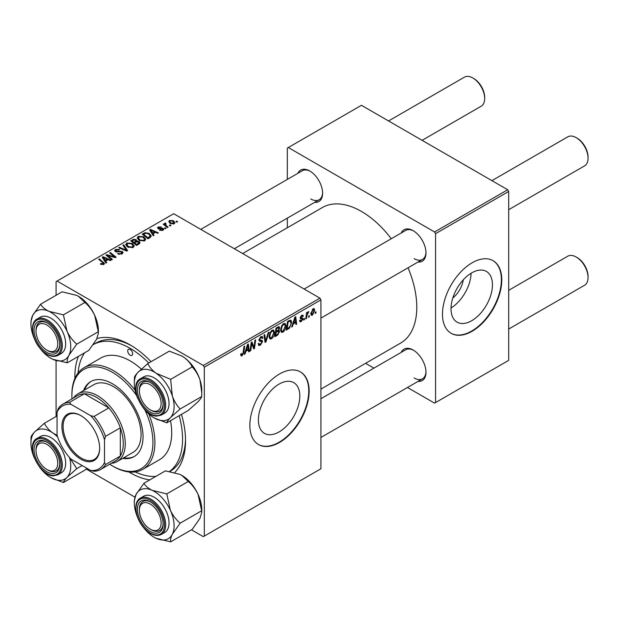 <?xml version="1.0" encoding="UTF-8"?>
<svg xmlns="http://www.w3.org/2000/svg" width="619" height="619" viewBox="0 0 619 619"><rect width="100%" height="100%" fill="white"/><g stroke="black" fill="none" stroke-linecap="round" stroke-linejoin="round"><path stroke-width="0.93" d="M279.107 431.923A29.294 16.914 120 0 0 298.242 406.103A29.294 16.914 120 0 0 293.754 382.635A29.294 16.914 120 0 0 279.107 384.082A29.294 16.914 120 0 0 259.965 409.894A29.294 16.914 120 0 0 264.46 433.37A29.294 16.914 120 0 0 279.107 431.923M279.502 442.461A41.93 24.211 120 0 0 306.892 405.515A41.93 24.211 120 0 0 300.463 371.918A41.93 24.211 120 0 0 279.502 374A41.93 24.211 120 0 0 252.111 410.946A41.93 24.211 120 0 0 258.533 444.543A41.93 24.211 120 0 0 279.502 442.461M258.34 444.427A41.93 24.211 120 0 0 279.107 442.237A41.93 24.211 120 0 0 306.444 405.468A41.93 24.211 120 0 0 300.261 371.81M401.251 232.984A18.168 10.492 60 0 1 413.128 230.663L413.128 230.663A18.168 10.492 60 0 1 425.98 252.916A18.168 10.492 60 0 1 418.018 262.038M413.631 230.964A16.775 9.68 -120 0 0 405.731 230.4L304.153 289.042M297.878 173.305A18.168 10.492 60 0 1 309.763 170.983L309.763 170.983A18.168 10.492 60 0 1 322.607 193.229A18.168 10.492 60 0 1 314.653 202.359M310.266 171.285A16.775 9.68 -120 0 0 302.366 170.72L200.788 229.363M401.251 352.35A18.168 10.492 60 0 1 413.128 350.021L413.128 350.021A18.168 10.492 60 0 1 425.98 372.274A18.168 10.492 60 0 1 418.018 381.397M413.631 350.323A16.775 9.68 -120 0 0 405.731 349.766L320.928 398.721M149.759 479.918A78.265 45.187 60 0 1 130.199 472.754A78.265 45.187 60 0 1 128.845 471.949M74.868 378.464A78.265 45.187 60 0 1 78.427 356.374M96.974 338.562A78.265 45.187 60 0 1 130.199 344.945L130.199 344.945A78.265 45.187 60 0 1 151.051 361.689M131.7 345.835A74.071 42.765 -120 0 0 96.123 342.988L93.276 344.628A74.071 42.765 -120 0 1 130.199 348.365A74.071 42.765 -120 0 1 148.761 363.013M320.928 389.103L400.578 343.112A78.265 45.187 -120 0 0 408.053 267.787M391.285 238.741A78.265 45.187 -120 0 0 361.442 211.435A78.265 45.187 -120 0 0 322.313 207.558L242.663 253.542M463.283 279.827A18.562 10.716 -60 0 1 452.822 297.948M471.732 320.704A29.294 16.914 120 0 0 490.867 294.892A29.294 16.914 120 0 0 486.379 271.416A29.294 16.914 120 0 0 471.732 272.871A29.294 16.914 120 0 0 452.597 298.683A29.294 16.914 120 0 0 457.085 322.159A29.294 16.914 120 0 0 471.732 320.704M451.027 307.999A29.294 16.914 120 0 0 471.09 273.25M472.127 331.25A41.93 24.211 120 0 0 499.518 294.304A41.93 24.211 120 0 0 493.095 260.707A41.93 24.211 120 0 0 472.127 262.781A41.93 24.211 120 0 0 444.736 299.728A41.93 24.211 120 0 0 451.166 333.324A41.93 24.211 120 0 0 472.127 331.25M450.965 333.215A41.93 24.211 120 0 0 471.732 331.026A41.93 24.211 120 0 0 499.069 294.257A41.93 24.211 120 0 0 492.894 260.591M319.938 298.157L320.928 299.867L204.316 367.191L203.326 365.481L319.938 298.157L173.676 213.717L56.081 281.614L56.081 295.278M56.081 360.56L56.081 416.525M204.316 367.191L204.316 536.085L203.326 536.65L191.488 529.818M134.927 497.158L86.211 469.04M285.978 325.78C285.993 328.31 284.988 330.438 282.96 332.163L281.483 332.333L280.593 330.074L281.537 325.996L283.587 323.605L285.135 323.451L285.978 325.78L285.189 325.323M293.267 323.93L292.416 326.6L291.634 327.049L294.845 317.207L295.727 316.704L296.671 324.139L295.952 324.557L295.72 322.514L293.267 323.93L292.748 323.636M242.114 355.747L241.085 355.902L240.76 354.037L241.487 353.519L241.418 354.246L242.161 354.788L243.105 352.737L243.932 346.601L244.667 346.183L243.809 352.528L242.114 355.747L240.706 354.927M240.892 353.944L242.161 354.788M258.216 343.777L260.406 344.249L261.814 342.098L261.628 341.51L259.748 341.231L258.935 339.955L260.87 336.721L262.301 336.504L262.897 337.866L262.17 338.539L261.822 337.525L260.847 337.664L259.655 339.491L259.926 340.048L262.046 340.311L262.533 341.611L260.359 345.209L258.788 345.495L258.216 343.746L258.935 343.228L259.268 344.443L258.224 343.839M259.036 339.135L259.926 340.048M268.994 332.132L265.977 341.866L265.056 342.392L263.996 335.018L264.723 334.6L265.628 340.922L268.22 332.581L268.994 332.132M274.48 332.418C274.496 334.949 273.49 337.076 271.462 338.802L269.977 338.972L269.087 336.713L270.039 332.635L272.089 330.244L273.637 330.089L274.48 332.418L273.691 331.962M316.061 311.806L315.899 313.044L315.179 313.462L315.326 312.231L316.061 311.806M320.928 299.867L320.928 468.753L204.316 536.085M278.736 326.639L279.687 327.9L278.736 330.399L279.602 331.513L277.614 335.15L274.836 336.744L276.012 328.085L279.254 326.716M278.233 330.105L279.2 330.484M245.921 351.267L245.07 353.936L244.288 354.385L247.499 344.543L248.381 344.032L249.325 351.476L248.606 351.894L248.374 349.851L245.921 351.267L245.403 350.973M251.507 345.34L250.772 350.64L250.045 351.066L251.229 342.392L251.979 341.959L253.96 347.592L254.927 340.257L255.655 339.839L254.486 348.497L253.728 348.938L251.732 343.321L251.507 345.34L250.873 344.976M301.26 321.594L299.998 321.803L299.542 320.51L300.261 319.992L301.298 320.851L302.242 319.412L300.532 318.708L300.176 317.864L301.685 315.334L302.908 315.141L303.318 316.154L302.598 316.673L301.646 316.085L300.896 317.315L302.598 318.089L302.962 318.932L301.26 321.594L299.542 320.603M299.666 320.425L301.298 320.851M302.087 318.994L300.192 318.143M302.598 316.673L301.105 315.767M300.23 317.323L301.554 317.918M289.499 328.093L286.342 330.105L287.51 321.447L290.907 320.131L291.642 322.329L289.499 328.093L288.81 327.699M314.731 310.235L312.487 315.117L311.326 315.249L310.777 313.787L313.052 308.773L314.166 308.649L314.731 310.235L313.856 309.732M309.415 315.644L309.245 316.882L308.533 317.299L308.68 316.069L309.415 315.644M306.838 315.945L306.475 318.483L305.747 318.901L306.598 312.603L307.326 312.185L307.14 313.485L308.796 311.442L306.838 315.945L306.196 315.574M304.563 318.445L304.393 319.683L303.681 320.1L303.828 318.87L304.563 318.445M166.039 228.396L165.327 228.806L164.484 228.148L165.219 227.722L166.039 228.396M170.89 225.595L170.179 226.005L169.335 225.347L170.07 224.921L170.89 225.595M137.217 238.145L138.23 236.357L143.701 236.76L145.72 239.313L144.699 240.822L139.329 240.466L137.194 237.843M154.061 235.313L153.28 235.762L149.574 229.912L150.456 229.401L158.317 232.852L157.597 233.27L155.477 232.311L153.025 233.734L154.061 235.313M139.26 243.855L136.482 245.457L130.733 240.791L133.58 239.282L136.103 239.63L136.838 241.162L139.097 241.464L140.041 242.787L139.26 243.855M136.969 240.714L136.838 241.704M127.622 250.579L126.702 251.105L118.724 247.724L119.452 247.306L126.291 250.208L122.949 245.286L123.723 244.838L127.622 250.579M103.087 264.708L102.731 262.611L98.661 259.307L99.388 258.889L104.495 263.547L103.853 264.406L100.34 263.942L100.974 263.47L103.087 263.911L103.427 263.454L103.427 264.607M112.418 259.353L111.691 259.771L105.95 255.098L106.708 254.657L114.561 256.908L109.656 252.962L110.383 252.537L116.132 257.21L115.374 257.651L107.52 255.415L112.418 259.353M203.326 365.481L57.064 281.041M106.716 262.649L105.934 263.098L102.228 257.249L103.11 256.738L110.971 260.189L110.252 260.607L108.132 259.647L105.679 261.063L106.716 262.649M122.098 253.867L117.61 253.751L118.244 253.287L119.452 253.775L121.332 253.372L121.579 251.894L115.413 251.654L114.6 250.594L115.513 249.472L119.537 249.465L119.034 250.014L116.295 249.952L116.086 251.213L122.237 251.446L123.088 252.591L122.098 253.867M122.036 253.906L121.579 251.894M115.683 251.794L115.683 250.68L116.086 251.941M125.719 244.791L126.733 242.996L132.195 243.399L134.222 245.952L133.201 247.461L127.831 247.105L125.688 244.482M159.578 230.26L160.112 229.742L162.402 229.873L162.573 228.883L158.131 228.697L157.52 227.885L158.209 227.003L161.373 226.941L158.804 227.39L158.735 228.225L161.961 228.117L163.238 228.434L163.818 229.247L162.998 230.253L159.578 230.26M162.402 230.531L162.573 228.883M158.804 227.39L158.735 228.945M150.03 237.634L147.987 238.818L142.238 234.152L144.931 232.698L149.202 233.402L151.315 236.056L150.03 237.634M174.225 223.776L170.504 223.606L168.778 221.532L169.575 220.441L173.359 220.689L174.976 222.662L174.225 223.776M165.482 223.738L166.472 225.819L168.12 227.188L167.393 227.614L163.215 224.217L163.942 223.799L164.801 224.504L164.832 223.18L165.505 223.002L166.008 223.621L165.227 224.179L165.227 225.85M164.53 223.699L164.832 225.533M177.545 221.757L176.825 222.167L175.982 221.509L176.725 221.084L177.545 221.757M507.704 189.754L508.694 191.464L435.567 233.68L434.577 231.97L507.704 189.754L361.442 105.307L287.324 148.103L287.324 179.402M287.324 218.128L287.324 227.753M435.567 233.68L435.567 402.574L434.577 403.139L407.464 387.494M373.922 368.127L365.589 363.314M435.567 402.574L508.694 360.351L508.694 191.464M434.577 231.97L288.315 147.531M414.119 258.618A16.775 9.68 -120 0 0 422.506 259.446A16.775 9.68 -120 0 0 425.965 252.328M310.746 198.939A16.775 9.68 -120 0 0 319.133 199.767A16.775 9.68 -120 0 0 322.6 192.641M414.119 377.977A16.775 9.68 -120 0 0 422.506 378.813A16.775 9.68 -120 0 0 425.965 371.686M181.46 414.366A78.265 45.187 60 0 1 185.538 440.798A78.265 45.187 60 0 1 174.697 472.529M169.846 471.485L170.194 471.283A74.071 42.765 -120 0 0 185.514 439.049M106.708 255.717L106.708 254.657M114.561 257.427L114.561 256.908M110.383 253.558L110.383 252.537M107.52 256.374L107.52 255.415M103.11 258.634L103.11 256.738M105.679 262.688L105.679 261.063M104.162 258.634L105.261 260.375L107.226 259.237L103.327 257.489L104.162 258.634L104.162 260.305M105.261 262.03L105.261 260.375M103.327 258.974L103.327 257.489M107.226 260.173L107.226 259.237M100.974 264.375L100.974 263.47M101.508 264.615L101.508 263.856M99.388 259.895L99.388 258.889M103.605 264.53L103.605 262.309M118.244 254.076L118.244 253.287M118.461 254.161L118.461 253.419M119.452 254.424L119.452 253.775M121.332 254.223L121.332 253.372M115.513 251.709L115.513 249.472M116.976 252.08L116.976 251.415M122.237 253.782L122.237 251.446M119.452 248.033L119.452 247.306M126.291 250.927L126.291 250.208M123.723 246.447L123.723 244.838M126.733 246.331L126.733 242.996M132.195 244.319L132.195 243.399M126.818 244.768L128.59 246.71L132.443 246.958L133.139 245.898L131.406 243.77L127.514 243.476L126.818 246.408L126.818 244.768M128.59 247.468L128.59 246.71M132.443 247.786L132.443 246.958M133.58 240.087L133.58 239.282M136.103 242.052L136.103 239.63M139.097 243.948L139.097 241.464M132.133 240.915L133.928 242.369L135.979 240.853L135.979 242.122L135.414 240.064L133.371 240.203L132.133 240.915L132.133 241.928M133.928 243.383L133.928 242.369M134.602 243.925L134.602 242.919L136.544 244.49L138.942 242.648L138.942 244.041M136.544 245.426L136.544 244.49M138.563 244.257L138.354 241.867L136.126 242.037L134.602 242.919M160.112 230.516L160.112 229.742M158.209 228.744L158.209 227.003M159.215 229.015L159.215 228.419M161.961 228.713L161.961 228.117M163.238 230.106L163.238 228.434M150.456 231.297L150.456 229.401M153.025 235.352L153.025 233.734M151.516 231.297L152.607 233.038L154.572 231.908L150.672 230.152L151.516 231.297L151.516 232.968M152.607 234.702L152.607 233.038M150.672 231.645L150.672 230.152M154.572 232.837L154.572 231.908M144.931 233.533L144.931 232.698M149.202 234.299L149.202 233.402M143.639 234.276L148.042 237.851L150.224 235.909L148.436 233.789L145.705 233.216L143.639 234.276L143.639 235.29M148.042 238.787L148.042 237.851M148.962 238.253L148.962 237.317M138.23 239.692L138.23 236.357M143.701 237.681L143.701 236.76M138.3 239.762L138.3 237.92L140.087 240.071L143.941 240.319L144.637 239.259L142.904 237.131L139.012 236.837L138.316 239.77M140.087 240.83L140.087 240.071M143.941 241.139L143.941 240.319M169.575 222.948L169.575 220.441M173.359 221.633L173.359 220.689M173.599 224.039L172.631 221.099L170.171 220.821L169.722 221.501L171.146 223.142L173.599 223.405L174.009 222.763L174.009 223.885M171.146 223.908L171.146 223.142M170.07 225.927L170.07 224.921M163.942 224.805L163.942 223.799M164.801 225.502L164.801 224.504M165.505 223.722L165.505 223.002M165.219 228.728L165.219 227.722M176.725 222.089L176.725 221.084M315.272 312.68L315.899 313.044M276.801 334.678L277.614 335.15M278.016 326.933L279.687 327.9M277.784 330.461L279.602 331.513M275.973 328.318L276.6 328.674L276.236 331.374L277.405 330.701L278.573 329.695L278.976 328.349L277.699 327.111M275.61 331.018L276.236 331.374M277.026 327.497L277.83 327.962L276.6 328.674M278.976 328.349L277.83 327.962M275.478 332.032L276.097 332.388L275.703 335.312L277.761 334.082L278.883 331.908L277.567 330.608M275.084 334.956L275.703 335.312M276.817 331.041L277.622 331.513L276.097 332.388M278.883 331.908L277.622 331.513M269.141 337.456L271.462 338.802M270.604 332.921L269.807 336.341L270.426 337.928L271.517 337.835L273.76 332.743L273.149 331.095L272.066 331.188L270.604 332.921L270.054 332.604M269.118 335.947L269.807 336.341M271.362 330.786L272.066 331.188M264.893 341.239L265.977 341.866M264.777 340.427L265.628 340.922M258.224 343.978L260.359 345.209M260.893 336.713L262.897 337.866M260.738 336.798L262.889 338.044M260.142 337.254L260.847 337.664M258.966 339.498L259.81 339.986M258.959 339.552L262.533 341.611M243.182 352.172L243.809 352.528M244.536 353.627L245.07 353.936M248.505 350.996L249.325 351.476M247.569 349.379L248.374 349.851M247.267 347.182L246.316 350.106L248.273 348.977L247.84 345.216L247.267 347.182L246.741 346.88M245.789 349.805L246.316 350.106M247.368 344.945L247.84 345.216M250.146 350.284L250.772 350.64M253.001 347.035L253.96 347.592M253.295 347.816L254.486 348.497M251.144 342.98L251.732 343.321M301.793 315.272L303.318 316.154M300.331 316.99L300.896 317.315M301.058 317.833L302.962 318.932M291.882 326.29L292.416 326.6M295.851 323.667L296.671 324.139M294.915 322.05L295.72 322.514M294.613 319.845L293.661 322.77L295.619 321.64L295.186 317.887L294.613 319.845L294.087 319.543M293.135 322.468L293.661 322.77M294.714 317.609L295.186 317.887M287.58 328.457L288.384 328.929M290.853 321.872L291.642 322.329M288.098 322.035L287.201 328.674L288.129 328.14C290.032 326.84 290.961 325.021 290.922 322.692L290.048 321.044L288.098 322.035L287.479 321.679M286.582 328.318L287.201 328.674M289.127 320.51L290.419 321.114L289.251 320.441M280.639 330.817L282.96 332.163M282.102 326.283L281.305 329.703L281.924 331.289L283.015 331.196L285.258 326.105L284.647 324.457L283.564 324.549L282.102 326.283L281.552 325.965M280.616 329.3L281.305 329.703M282.86 324.147L283.564 324.549M310.792 314.135L312.487 315.117M312.757 308.966L313.632 309.469L313.021 309.515L311.496 313.284L312.494 314.39L314.011 310.645L312.471 309.198M310.831 312.897L311.496 313.284M310.777 313.81L312.494 314.39M308.626 316.518L309.245 316.882M305.856 318.12L306.475 318.483M306.529 313.129L307.14 313.485M307.775 312.084L308.51 312.51M307.674 312.262L308.154 312.533M303.774 319.319L304.393 319.683M151.245 410.389L150.255 409.817A15.374 8.875 -120 0 0 161.126 403.542A15.374 8.875 -120 0 0 150.255 384.709A15.374 8.875 -120 0 0 139.383 390.984A15.374 8.875 -120 0 0 150.255 409.817L151.245 410.389A16.775 9.68 60 0 0 159.632 411.217A16.775 9.68 -120 0 0 163.091 404.091A16.775 9.68 60 0 1 159.632 411.217A16.775 9.68 -120 0 1 156.15 411.991A16.775 9.68 -120 0 1 150.742 410.08M577.179 138.23L576.188 137.658L577.179 138.23A15.374 8.875 60 0 1 588.05 157.056L588.05 158.201A16.775 9.68 -120 0 0 576.188 137.658L576.188 137.658A16.775 9.68 -120 0 0 567.809 136.83L491.919 180.64M508.694 209.686L584.576 165.877A16.775 9.68 -120 0 0 588.05 158.201M139.383 390.984L139.383 389.846A16.775 9.68 60 0 1 142.857 382.171A16.775 9.68 60 0 1 150.765 382.728A16.775 9.68 -120 0 0 146.339 381.397A16.775 9.68 -120 0 0 142.857 382.171A16.775 9.68 -120 0 0 139.399 390.434M577.179 257.589L576.188 257.024L577.179 257.589A15.374 8.875 60 0 1 588.05 276.422L588.05 277.56A16.775 9.68 -120 0 0 576.188 257.024L576.188 257.024A16.775 9.68 -120 0 0 567.809 256.189L508.694 290.319M508.694 329.053L584.576 285.243A16.775 9.68 -120 0 0 588.05 277.56M151.245 529.748L150.255 529.175A15.374 8.875 -120 0 0 161.126 522.9A15.374 8.875 -120 0 0 150.255 504.075A15.374 8.875 -120 0 0 139.383 510.35A15.374 8.875 -120 0 0 150.255 529.175L151.245 529.748A16.775 9.68 60 0 0 159.632 530.576A16.775 9.68 -120 0 0 163.091 523.457A16.775 9.68 60 0 1 159.632 530.576L159.632 530.576A16.775 9.68 -120 0 1 150.742 529.446M139.383 510.35L139.383 509.205A16.775 9.68 60 0 1 142.857 501.529A16.775 9.68 60 0 1 150.765 502.094A16.775 9.68 -120 0 0 142.857 501.529A16.775 9.68 -120 0 0 139.399 509.801M422.096 140.327L481.203 106.197A16.775 9.68 -120 0 0 484.677 98.522L484.677 97.376A15.374 8.875 60 0 0 473.806 78.551L472.823 77.979A16.775 9.68 -120 0 0 464.436 77.151L388.554 120.96M47.872 350.702L46.889 350.137A15.374 8.875 -120 0 0 57.76 343.862A15.374 8.875 -120 0 0 46.889 325.029A15.374 8.875 -120 0 0 36.018 331.304A15.374 8.875 -120 0 0 46.889 350.137L47.872 350.702A16.775 9.68 60 0 0 56.259 351.538A16.775 9.68 -120 0 0 59.726 344.412A16.775 9.68 60 0 1 56.259 351.538A16.775 9.68 -120 0 1 47.369 350.4M36.018 331.304L36.018 330.167A16.775 9.68 60 0 1 39.492 322.491A16.775 9.68 60 0 1 47.392 323.048A16.775 9.68 -120 0 0 39.492 322.491A16.775 9.68 -120 0 0 36.026 330.755M484.677 98.522A16.775 9.68 -120 0 0 472.823 77.979L473.806 78.551M47.872 470.069L46.889 469.496A15.374 8.875 -120 0 0 57.76 463.221A15.374 8.875 -120 0 0 46.889 444.396A15.374 8.875 -120 0 0 36.018 450.671A15.374 8.875 -120 0 0 46.889 469.496L47.872 470.069A16.775 9.68 60 0 0 56.259 470.897A16.775 9.68 -120 0 0 59.726 463.778A16.775 9.68 60 0 1 56.259 470.897A16.775 9.68 -120 0 1 52.777 471.67A16.775 9.68 -120 0 1 47.369 469.767M36.018 450.671L36.018 449.526A16.775 9.68 60 0 1 39.492 441.85A16.775 9.68 60 0 1 47.392 442.415A16.775 9.68 -120 0 0 42.966 441.076A16.775 9.68 -120 0 0 39.492 441.85A16.775 9.68 -120 0 0 36.026 450.114M181.754 355.964A28.126 16.241 60 0 1 181.878 356.041A28.126 16.241 60 0 1 183.812 357.264C187.704 360.096 190.49 363.314 192.161 366.92L170.643 379.346L156.135 373.234C152.243 370.402 149.458 367.175 147.786 363.577L138.029 372.282C135.801 374.65 134.602 376.367 134.431 377.435L134.323 383.501A28.126 16.241 60 0 1 138.029 372.282A28.126 16.241 60 0 1 156.135 373.234A28.126 16.241 60 0 1 172.322 395.936L170.643 379.346M147.786 363.577L169.304 351.151L181.785 355.987L183.812 357.264A28.126 16.241 60 0 1 199.991 379.958L201.771 392.748L201.662 396.547C201.508 397.599 200.308 399.317 198.065 401.708L188.308 410.412L166.79 422.831C166.944 421.787 168.144 420.069 170.387 417.678A28.126 16.241 60 0 1 162.441 420.641A28.126 16.241 60 0 1 154.208 417.949A28.126 16.241 60 0 1 152.282 416.726A28.126 16.241 60 0 1 142.881 407.317M155.57 413.84A18.168 10.492 60 0 1 138.563 396.647A18.168 10.492 60 0 1 144.947 380.693A18.168 10.492 60 0 1 150.255 382.426A18.168 10.492 60 0 1 163.107 404.679A18.168 10.492 60 0 1 155.57 413.84M161.335 415.078L164.693 413.136A20.961 12.101 -120 0 0 166.395 392.268A20.961 12.101 -120 0 0 148.08 375.857A20.961 12.101 -120 0 0 143.732 376.824L140.366 378.766A20.961 12.101 60 0 1 144.714 377.799A20.961 12.101 60 0 1 163.037 394.21A20.961 12.101 60 0 1 161.335 415.078L156.692 416.115C142.37 416.401 128.118 384.546 140.366 378.766M201.662 396.547L180.144 408.973C176.725 405.437 174.117 401.089 172.322 395.936A28.126 16.241 -120 0 1 170.387 417.678L180.144 408.973M154.386 418.049L166.79 422.831M192.161 366.92C195.581 370.456 198.188 374.805 199.991 379.958A28.126 16.241 60 0 1 201.771 390.488L201.771 392.748M137.859 398.621A28.126 16.241 60 0 1 136.103 394.024A28.126 16.241 60 0 1 134.323 383.501M181.707 475.299A28.126 16.241 60 0 1 181.878 475.4A28.126 16.241 60 0 1 190.11 482.209A28.126 16.241 60 0 1 198.065 494.349L201.662 510.768L180.144 523.194C176.144 519.743 172.894 515.457 170.387 510.327L166.79 493.908L152.282 490.372C148.382 488.437 145.604 486.077 143.933 483.284L136.103 494.388L134.323 500.601L134.323 502.86A28.126 16.241 60 0 1 136.103 494.388A28.126 16.241 60 0 1 152.282 490.372A28.126 16.241 60 0 1 170.387 510.327A28.126 16.241 60 0 1 172.322 534.298L180.144 523.194M143.933 483.284L165.443 470.858L179.951 474.394L181.785 475.346L188.308 481.481C192.308 484.932 195.558 489.219 198.065 494.349A28.126 16.241 60 0 1 201.771 509.855L201.771 512.114L199.991 518.32L192.161 529.431L170.643 541.849C170.21 540.039 170.767 537.516 172.322 534.298A28.126 16.241 -120 0 1 156.135 538.313A28.126 16.241 60 0 1 154.208 537.307A28.126 16.241 60 0 1 145.983 530.506A28.126 16.241 60 0 1 142.881 526.684M154.348 537.393L156.135 538.313L170.643 541.849M144.947 527.063A18.168 10.492 60 0 1 137.704 506.234A18.168 10.492 60 0 1 150.255 501.792A18.168 10.492 60 0 1 155.57 506.187A18.168 10.492 60 0 1 163.107 524.045A18.168 10.492 60 0 1 144.947 527.063M161.335 534.437L164.693 532.502A20.961 12.101 -120 0 0 160.344 502.303A20.961 12.101 -120 0 0 143.732 496.19L140.366 498.125A20.961 12.101 60 0 1 156.986 504.237A20.961 12.101 60 0 1 161.335 534.437C156.143 536.828 150.479 534.824 144.343 528.409C135.213 518.784 132.714 502.017 140.366 498.125M188.308 481.481L166.79 493.908M201.662 510.768L201.771 512.114M137.859 517.979A28.126 16.241 60 0 1 134.323 502.86M48.909 311.326A28.126 16.241 60 0 1 59.068 319.141A28.126 16.241 60 0 1 67.022 331.281L63.417 314.862L48.909 311.326C45.017 309.392 42.231 307.032 40.56 304.238L32.73 315.342L30.95 321.555L30.95 323.814A28.126 16.241 60 0 1 32.73 315.342A28.126 16.241 -120 0 1 48.909 311.326M52.205 327.142A18.168 10.492 60 0 1 59.734 345A18.168 10.492 60 0 1 41.574 348.017A18.168 10.492 60 0 1 34.331 327.196A18.168 10.492 60 0 1 46.889 322.747A18.168 10.492 60 0 1 52.205 327.142M56.971 323.257A20.961 12.101 -120 0 0 40.359 317.145L37.001 319.087A20.961 12.101 60 0 1 53.613 325.199A20.961 12.101 60 0 1 57.962 355.399L61.32 353.457A20.961 12.101 -120 0 0 56.971 323.257M40.56 304.238L62.078 291.82L76.586 295.356L78.42 296.308L84.935 302.443L63.417 314.862M84.935 302.443C88.935 305.894 92.192 310.181 94.692 315.311L98.289 331.73L76.779 344.149C72.771 340.698 69.521 336.411 67.022 331.281A28.126 16.241 60 0 1 68.949 355.26L76.779 344.149M98.289 331.73L98.398 333.068L96.618 339.282L88.788 350.385L67.278 362.811C66.837 360.993 67.394 358.478 68.949 355.26A28.126 16.241 60 0 1 52.77 359.275L67.278 362.811M50.982 358.347L52.77 359.275A28.126 16.241 60 0 1 50.843 358.269A28.126 16.241 60 0 1 39.515 347.638M78.334 296.253A28.126 16.241 60 0 1 78.512 296.362A28.126 16.241 60 0 1 94.692 315.311A28.126 16.241 60 0 1 98.398 330.809L98.398 333.068M34.494 338.941A28.126 16.241 60 0 1 30.95 323.814M30.95 443.181A28.126 16.241 -120 0 1 34.664 431.961A28.126 16.241 60 0 1 42.61 429.006A28.126 16.241 60 0 1 52.77 432.921C48.87 430.081 46.085 426.862 44.413 423.257L34.664 431.961C32.436 434.329 31.229 436.047 31.058 437.115L30.95 443.181A28.126 16.241 -120 0 0 32.73 453.712A28.126 16.241 60 0 0 34.494 458.3M41.574 440.372A18.168 10.492 60 0 1 46.889 442.113A18.168 10.492 60 0 1 59.734 464.366A18.168 10.492 60 0 1 52.205 473.52A18.168 10.492 60 0 1 35.19 456.327A18.168 10.492 60 0 1 41.574 440.372M44.707 435.536A20.961 12.101 -120 0 0 40.359 436.511L37.001 438.445A20.961 12.101 60 0 1 41.349 437.478A20.961 12.101 60 0 1 59.664 453.889A20.961 12.101 60 0 1 57.962 474.758L61.32 472.815A20.961 12.101 -120 0 0 63.022 451.947A20.961 12.101 -120 0 0 44.707 435.536M57.064 415.953L44.413 423.257M57.172 435.443L52.77 432.921A28.126 16.241 60 0 1 57.691 437.06M82.149 465.55L76.779 468.653L69.723 457.774M87.016 468.359L84.935 470.092L63.417 482.518C63.571 481.466 64.771 479.748 67.022 477.365L76.779 468.653M51.013 477.729L63.417 482.518M69.514 457.526A28.126 16.241 60 0 1 67.022 477.365A28.126 16.241 60 0 1 50.843 477.628A28.126 16.241 60 0 1 48.909 476.406A28.126 16.241 60 0 1 39.515 467.005M130.199 349.511A3.497 2.019 -120 0 0 128.45 349.333A3.497 2.019 -120 0 0 127.916 352.134A3.497 2.019 -120 0 0 130.199 355.213A3.497 2.019 -120 0 0 131.94 355.383A3.497 2.019 -120 0 0 132.481 352.59A3.497 2.019 -120 0 0 130.199 349.511M122.678 458.377A43.322 25.015 -120 0 0 134.068 456.636A43.322 25.015 -120 0 0 140.714 421.918A43.322 25.015 -120 0 0 112.41 383.741A43.322 25.015 -120 0 0 90.745 381.598A43.322 25.015 -120 0 0 83.542 390.597M91.248 381.319A43.322 25.015 -120 0 0 84.532 390.024M109.71 464.242A57.304 33.086 -120 0 0 112.41 465.906A57.304 33.086 -120 0 0 148.63 461A57.304 33.086 -120 0 0 144.877 409.871M136.644 395.618A57.304 33.086 -120 0 0 112.41 372.329A57.304 33.086 -120 0 0 71.889 395.727A57.304 33.086 -120 0 0 71.982 398.884M113.393 466.471L112.41 465.906L113.393 466.471A58.697 33.89 60 0 0 142.741 469.38L159.547 459.685A58.697 33.89 -120 0 0 170.504 420.688M71.889 395.727L71.889 394.582A58.697 33.89 60 0 1 84.045 367.709A58.697 33.89 60 0 1 113.393 370.619A58.697 33.89 60 0 1 135.074 390.187M148.792 413.949A58.697 33.89 60 0 1 142.741 469.38M141.333 369.11A58.697 33.89 -120 0 0 130.199 360.916A58.697 33.89 -120 0 0 100.851 358.014L84.045 367.709M135.159 471.918A74.071 42.765 -120 0 0 155.88 476.382M169.598 471.438A74.071 42.765 -120 0 0 179.17 415.682M73.537 397.986A39.136 22.594 60 0 1 78.017 393.785L93.833 384.654A39.136 22.594 60 0 1 113.393 386.596A39.136 22.594 60 0 1 138.958 421.075A39.136 22.594 60 0 1 132.961 452.435L117.153 461.565A39.136 22.594 60 0 1 111.265 463.345M84.548 352.838A74.071 42.765 -120 0 0 78.056 373.009M123.668 457.805A43.322 25.015 -120 0 0 134.555 456.342M61.908 426.476A26.694 15.413 60 0 1 80.787 415.581A26.694 15.413 60 0 1 99.659 448.272A26.694 15.413 60 0 1 80.787 459.166A26.694 15.413 60 0 1 61.908 426.476M81.081 415.751A25.859 14.926 -120 0 0 68.446 414.637A25.859 14.926 -120 0 0 63.092 426.476A25.859 14.926 -120 0 0 74.381 452.497A25.859 14.926 -120 0 0 94.305 459.422A25.859 14.926 -120 0 0 99.659 447.924M78.017 393.785A39.136 22.594 60 0 1 108.17 404.269A39.136 22.594 60 0 1 125.255 443.653A39.136 22.594 60 0 1 117.153 461.565M104.503 462.478L105.493 464.614A37.736 21.789 60 0 1 100.642 469.481L115.467 460.923A37.736 21.789 -120 0 0 120.31 456.056A37.736 21.789 -120 0 0 123.282 443.653A37.736 21.789 -120 0 0 120.31 427.822A37.736 21.789 -120 0 0 108.82 407.913L84.37 393.8A37.736 21.789 -120 0 0 77.731 395.564L62.906 404.122A37.736 21.789 60 0 1 69.545 402.358L70.899 404.284A36.335 20.976 -120 0 0 57.064 412.269L57.064 435.095A36.335 20.976 -120 0 0 70.899 459.058L90.668 470.463A36.335 20.976 -120 0 0 104.503 462.478L104.503 439.652A36.335 20.976 -120 0 0 90.668 415.689L70.899 404.284M90.668 415.689L93.995 416.471L108.82 407.913A37.736 21.789 -120 0 0 84.37 393.8L69.545 402.358M105.493 464.614L120.31 456.056L120.31 427.822L105.493 436.38L104.503 439.652M57.064 412.269L58.054 408.997A37.736 21.789 60 0 1 62.906 404.122M100.642 469.481A37.736 21.789 60 0 1 93.995 471.245L90.668 470.463M93.995 416.471A37.736 21.789 60 0 1 105.493 436.38M110.259 256.266L110.259 255.624M112.836 256.962L112.836 256.336M108.936 257.527L108.936 256.49M118.933 251.879L118.933 251.113M124.241 250.061L124.241 249.295M132.505 240.698L132.505 239.77M135.097 242.625L135.097 241.696M137.89 244.644L137.89 243.716M160.259 228.937L160.259 228.334M143.956 234.09L143.956 233.154M166.472 226.864L166.472 225.819M264.491 338.454L265.389 338.972M258.966 340.365L260.614 341.309M251.863 343.808L252.923 344.419M252.444 345.572L253.597 346.238M288.338 320.967L289.143 321.431M156.143 415.62A20.125 11.622 -120 0 0 163.215 397.947A20.125 11.622 -120 0 0 144.374 378.905A20.125 11.622 -120 0 0 137.302 396.578A20.125 11.622 -120 0 0 156.143 415.62M144.374 528.185A20.125 11.622 -120 0 0 163.215 530.901A20.125 11.622 -120 0 0 156.143 505.065A20.125 11.622 -120 0 0 137.302 502.349A20.125 11.622 -120 0 0 144.374 528.185M52.777 326.02A20.125 11.622 -120 0 0 33.929 323.304A20.125 11.622 -120 0 0 41.001 349.147A20.125 11.622 -120 0 0 59.842 351.863A20.125 11.622 -120 0 0 52.777 326.02M41.001 438.585A20.125 11.622 -120 0 0 33.929 456.265A20.125 11.622 -120 0 0 52.777 475.307A20.125 11.622 -120 0 0 59.842 457.627A20.125 11.622 -120 0 0 41.001 438.585M133.139 245.898L133.139 247.492M162.882 229.293L162.882 230.322M158.464 227.831L158.464 228.86M150.224 235.909L150.224 237.518M144.637 239.259L144.637 240.853M169.722 221.501L169.722 223.072M273.149 331.095L271.888 330.368M270.426 337.928L269.11 337.162M261.822 337.525L260.653 336.852M259.864 340.017L258.966 339.506M241.642 354.849L240.729 354.323M302.327 315.984L301.461 315.481M301.043 317.826L300.223 317.354M284.647 324.457L283.386 323.729M281.924 331.289L280.608 330.523M320.928 318.096L422.506 259.446M422.506 378.813L320.928 437.455M319.133 199.767L234.33 248.73M37.001 319.087C29.341 322.971 31.84 339.746 40.97 349.364C47.106 355.778 52.77 357.79 57.962 355.399M37.001 438.445C24.745 444.233 39.005 476.088 53.319 475.802L57.962 474.758"/></g></svg>
